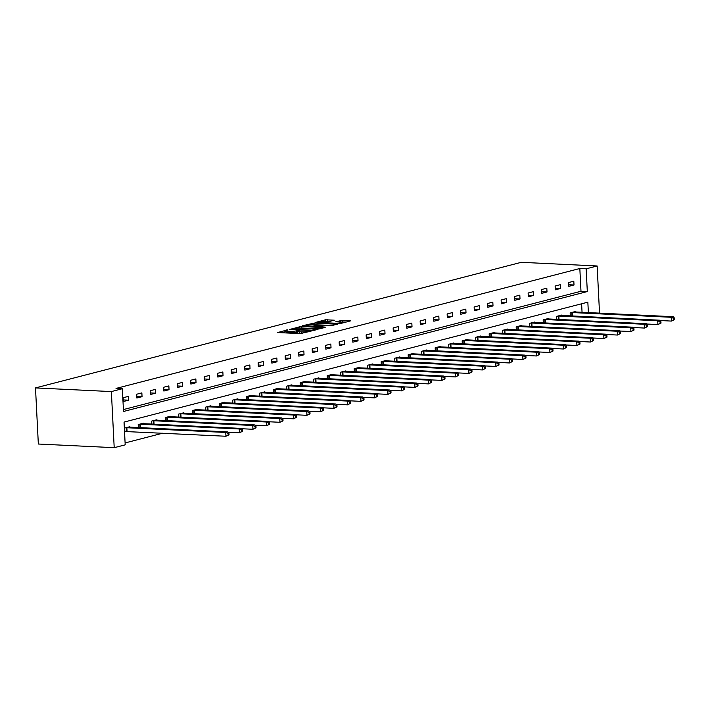 <?xml version="1.0" encoding="UTF-8"?>
<svg xmlns="http://www.w3.org/2000/svg" width="710" height="710" viewBox="0 0 710 710"><rect width="100%" height="100%" fill="white"/><g stroke="black" fill="none" stroke-linecap="round" stroke-linejoin="round"><path stroke-width="1.06" d="M287.772 329.813L277.681 332.537L300.019 333.62L311.131 331.126L308.229 331.339A4.819 0.683 -2.9 0 1 301.537 331.854L299.673 331.765A4.819 0.683 -2.9 0 1 297.579 331.304A4.819 0.683 -2.9 0 1 298.422 330.869L299.318 330.372L296.682 330.789A4.819 0.683 -2.9 0 1 289.999 331.295L288.136 331.206A4.819 0.683 -2.9 0 1 286.041 330.753A4.819 0.683 -2.9 0 1 286.884 330.31L287.772 329.813M334.321 320.201L325.57 319.775L315.284 322.5L340.374 323.565L350.66 320.84L342.433 320.325L335.794 321.736L340.196 322.056A4.029 0.577 -2.9 0 1 341.954 322.446A4.029 0.577 -2.9 0 1 339.815 323.059A4.029 0.577 -2.9 0 1 335.652 323.236L320.947 322.526A4.029 0.577 -2.9 0 1 319.198 322.145A4.029 0.577 -2.9 0 1 321.328 321.523A4.029 0.577 -2.9 0 1 325.491 321.346L330.035 321.31L334.321 320.201M123.407 409.572L580.984 291.26L579.83 268.513L586.158 268.815L597.145 265.975L521.282 262.318L35.5 387.917L38.34 444.025L114.204 447.682L125.2 444.842L124.046 422.095L587.845 302.176L588.377 312.622M579.83 268.513L116.032 388.432L122.351 388.734L111.364 391.574L35.5 387.917M301.253 326.449L289.529 329.476L311.867 330.558L324.239 327.665L301.253 326.449L301.324 327.967L298.981 328.189M302.345 325.783L314.459 323.032L337.454 324.257L330.807 325.659L319.66 325.384L316.553 326.254L325.446 327.159L302.353 326.032M123.354 401.514L128.546 400.174L128.359 396.384L123.167 397.724L123.354 401.514M136.852 398.026L142.044 396.686L141.858 392.896L136.666 394.236L136.852 398.026M150.351 394.538L155.543 393.189L155.357 389.399L150.165 390.748L150.351 394.538M163.85 391.041L169.042 389.701L168.856 385.912L163.664 387.252L163.85 391.041M177.349 387.553L182.541 386.213L182.355 382.424L177.163 383.764L177.349 387.553M190.848 384.066L196.04 382.726L195.853 378.927L190.662 380.276L190.848 384.066M204.347 380.578L209.539 379.229L209.352 375.439L204.16 376.779L204.347 380.578M217.846 377.081L223.038 375.741L222.851 371.951L217.659 373.291L217.846 377.081M231.345 373.593L236.536 372.253L236.35 368.463L231.158 369.803L231.345 373.593M244.843 370.105L250.035 368.765L249.849 364.967L244.657 366.316L244.843 370.105M258.342 366.617L263.534 365.268L263.348 361.479L258.156 362.819L258.342 366.617M271.841 363.121L277.033 361.78L276.847 357.991L271.655 359.331L271.841 363.121M285.34 359.633L290.532 358.293L290.346 354.503L285.154 355.843L285.34 359.633M298.839 356.145L304.031 354.805L303.844 351.006L298.653 352.355L298.839 356.145M312.338 352.648L317.53 351.308L317.334 347.518L312.151 348.858L312.338 352.648M325.837 349.16L331.029 347.82L330.833 344.03L325.642 345.371L325.837 349.16M339.336 345.672L344.527 344.332L344.332 340.543L339.14 341.883L339.336 345.672M352.834 342.184L358.026 340.836L357.831 337.046L352.639 338.395L352.834 342.184M366.333 338.688L371.525 337.348L371.33 333.558L366.138 334.898L366.333 338.688M379.832 335.2L385.024 333.86L384.829 330.07L379.637 331.41L379.832 335.2M393.331 331.712L398.523 330.372L398.328 326.573L393.136 327.922L393.331 331.712M406.83 328.224L412.022 326.875L411.827 323.086L406.635 324.426L406.83 328.224M420.329 324.727L425.521 323.387L425.325 319.598L420.134 320.938L420.329 324.727M433.828 321.239L439.02 319.899L438.824 316.11L433.632 317.45L433.828 321.239M447.327 317.752L452.518 316.411L452.323 312.613L447.131 313.962L447.327 317.752M460.825 314.264L466.017 312.915L465.822 309.125L460.63 310.465L460.825 314.264M474.324 310.767L479.516 309.427L479.321 305.637L474.129 306.977L474.324 310.767M487.823 307.279L493.015 305.939L492.82 302.149L487.628 303.489L487.823 307.279M501.322 303.791L506.514 302.442L506.319 298.653L501.127 300.002L501.322 303.791M514.821 300.294L520.013 298.954L519.818 295.165L514.626 296.505L514.821 300.294M528.32 296.807L533.512 295.466L533.316 291.677L528.125 293.017L528.32 296.807M541.819 293.319L547.011 291.979L546.815 288.189L541.623 289.529L541.819 293.319M555.318 289.831L560.509 288.482L560.314 284.692L555.122 286.032L555.318 289.831M568.816 286.334L574.008 284.994L573.813 281.204L568.621 282.544L568.816 286.334M125.102 442.933L162.714 433.207M582.049 312.32L581.623 303.782M129.912 427.18L129.894 426.71L124.703 428.05L124.889 431.849L126.291 431.485M138.352 427.58L138.201 424.562L143.393 423.222L143.411 423.684M151.851 424.092L151.7 421.074L156.892 419.734L156.91 420.196M165.35 420.604L165.199 417.586L170.391 416.237L170.409 416.708M178.849 417.116L178.698 414.09L183.89 412.75L183.908 413.22M192.348 413.619L192.197 410.602L197.389 409.262L197.407 409.723M205.847 410.131L205.696 407.114L210.888 405.774L210.905 406.235M219.346 406.644L219.195 403.626L224.387 402.277L224.404 402.748M232.845 403.156L232.694 400.129L237.886 398.789L237.903 399.251M246.343 399.659L246.192 396.642L251.384 395.301L251.402 395.763M259.842 396.171L259.691 393.154L264.883 391.805L264.901 392.275M273.341 392.683L273.19 389.657L278.382 388.317L278.4 388.787M286.84 389.195L286.689 386.169L291.881 384.829L291.899 385.29M300.339 385.699L300.188 382.681L305.38 381.341L305.398 381.802M313.838 382.211L313.687 379.193L318.879 377.844L318.897 378.315M327.337 378.723L327.186 375.696L332.378 374.356L332.395 374.827M340.836 375.226L340.685 372.209L345.877 370.868L345.894 371.33M354.334 371.738L354.183 368.721L359.375 367.381L359.393 367.842M367.833 368.25L367.682 365.233L372.874 363.884L372.892 364.354M381.332 364.762L381.181 361.736L386.373 360.396L386.391 360.866M394.831 361.266L394.68 358.248L399.872 356.908L399.89 357.37M408.33 357.778L408.179 354.76L413.362 353.42L413.389 353.882M421.829 354.29L421.669 351.272L426.861 349.923L426.887 350.394M435.328 350.802L435.168 347.776L440.36 346.436L440.386 346.897M448.827 347.305L448.667 344.288L453.859 342.948L453.885 343.409M462.325 343.817L462.166 340.8L467.358 339.451L467.384 339.921M475.824 340.33L475.665 337.303L480.856 335.963L480.883 336.433M489.323 336.842L489.163 333.815L494.355 332.475L494.382 332.937M502.822 333.345L502.662 330.327L507.854 328.987L507.881 329.449M516.321 329.857L516.161 326.84L521.353 325.491L521.38 325.961M529.82 326.369L529.66 323.343L534.852 322.003L534.878 322.473M543.319 322.873L543.159 319.855L548.351 318.515L548.377 318.976M556.817 319.385L556.658 316.367L561.85 315.027L561.876 315.488M570.316 315.897L570.157 312.879L575.348 311.53L575.375 312.001M599.533 313.163L597.145 265.975M122.351 388.734L123.504 411.48L587.312 291.561L586.158 268.815M111.364 391.574L114.204 447.682M580.984 291.26L587.312 291.561M128.546 400.174L123.274 399.916M142.044 396.686L136.773 396.428M155.543 393.189L150.271 392.941M169.042 389.701L163.77 389.453M182.541 386.213L177.269 385.956M196.04 382.726L190.768 382.468M209.539 379.229L204.267 378.98M223.038 375.741L217.766 375.483M236.536 372.253L231.265 371.996M250.035 368.765L244.764 368.508M263.534 365.268L258.262 365.02M277.033 361.78L271.761 361.523M290.532 358.293L285.26 358.035M304.031 354.805L298.759 354.547M317.53 351.308L312.258 351.059M331.029 347.82L325.757 347.563M344.527 344.332L339.256 344.075M358.026 340.836L352.755 340.587M371.525 337.348L366.253 337.099M385.024 333.86L379.752 333.602M398.523 330.372L393.251 330.114M412.022 326.875L406.75 326.627M425.521 323.387L420.249 323.13M439.02 319.899L433.748 319.642M452.518 316.411L447.247 316.154M466.017 312.915L460.746 312.666M479.516 309.427L474.245 309.169M493.015 305.939L487.743 305.682M506.514 302.442L501.242 302.194M520.013 298.954L514.741 298.706M533.512 295.466L528.24 295.209M547.011 291.979L541.739 291.721M560.509 288.482L555.238 288.233M574.008 284.994L568.737 284.737M286.041 330.753L286.121 332.262A4.819 0.683 -2.9 0 0 288.216 332.724L288.136 331.206M297.623 332.085L296.762 332.307A4.819 0.683 -2.9 0 1 290.07 332.812L288.216 332.724M297.579 331.304L297.659 332.821A4.819 0.683 -2.9 0 0 299.753 333.283L299.673 331.765M302.362 333.398A4.819 0.683 -2.9 0 1 301.617 333.372L299.753 333.283M286.077 331.526L281.444 332.724M319.899 328.863L301.324 327.967M291.81 329.041L311.69 330.185L314.388 329.751A4.819 0.683 -2.9 0 0 315.231 329.316A4.819 0.683 -2.9 0 0 313.137 328.854L299.726 328.206A4.819 0.683 -2.9 0 0 293.044 328.721L291.81 329.041M312.231 324.763L312.364 323.192M333.105 325.446L312.444 324.71M312.347 324.763A4.029 0.577 -2.9 0 0 308.184 324.94A4.029 0.577 -2.9 0 0 306.054 325.562A4.029 0.577 -2.9 0 0 307.803 325.943L312.986 326.192L317.92 325.295L312.347 324.763M346.311 322.029L340.214 322.056M330.239 321.257L325.446 321.346M229.046 434.804L228.966 433.286L228.096 433.508L228.176 435.026L229.046 434.804L225.94 436.251L225.753 432.461L227.91 431.902L128.492 427.074M124.88 431.511L225.94 436.251L228.176 435.026M126.105 427.695L225.753 432.461L228.096 433.508M227.91 431.902L228.966 433.286M242.545 431.316L242.465 429.798L241.595 430.02L241.675 431.538L242.545 431.316L239.439 432.763L239.252 428.973L241.409 428.414L141.991 423.586M228.15 432.221L239.439 432.763L241.675 431.538M139.604 424.198L239.252 428.973L241.595 430.02M241.409 428.414L242.465 429.798M256.044 427.828L255.964 426.311L255.094 426.532L255.174 428.05L256.044 427.828L252.938 429.275L252.751 425.485L254.908 424.926L155.49 420.089M241.648 428.725L252.938 429.275L255.174 428.05M153.103 420.711L252.751 425.485L255.094 426.532M254.908 424.926L255.964 426.311M269.534 424.332L269.463 422.814L268.593 423.045L268.673 424.553L269.534 424.332L266.436 425.787L266.25 421.988L268.407 421.429L168.989 416.601M255.147 425.237L266.436 425.787L268.673 424.553M166.601 417.223L266.25 421.988L268.593 423.045M268.407 421.429L269.463 422.814M283.033 420.844L282.962 419.326L282.092 419.548L282.172 421.065L283.033 420.844L279.935 422.29L279.74 418.501L281.905 417.942L182.488 413.113M268.646 421.749L279.935 422.29L282.172 421.065M180.1 413.735L279.74 418.501L282.092 419.548M281.905 417.942L282.962 419.326M296.531 417.356L296.461 415.838L295.591 416.06L295.671 417.578L296.531 417.356L293.434 418.802L293.239 415.013L295.404 414.454L195.987 409.626M282.145 418.261L293.434 418.802L295.671 417.578M193.599 410.238L293.239 415.013L295.591 416.06M295.404 414.454L296.461 415.838M310.03 413.859L309.959 412.35L309.09 412.572L309.169 414.09L310.03 413.859L306.933 415.314L306.738 411.525L308.903 410.966L209.485 406.129M295.644 414.764L306.933 415.314L309.169 414.09M207.098 406.75L306.738 411.525L309.09 412.572M308.903 410.966L309.959 412.35M323.529 410.371L323.458 408.853L322.589 409.084L322.668 410.593L323.529 410.371L320.432 411.818L320.237 408.028L322.402 407.469L222.984 402.641M309.143 411.276L320.432 411.818L322.668 410.593M220.597 403.262L320.237 408.028L322.589 409.084M322.402 407.469L323.458 408.853M337.028 406.883L336.957 405.366L336.087 405.587L336.167 407.105L337.028 406.883L333.931 408.33L333.736 404.54L335.901 403.981L236.483 399.153M322.642 407.788L333.931 408.33L336.167 407.105M234.096 399.765L333.736 404.54L336.087 405.587M335.901 403.981L336.957 405.366M350.527 403.395L350.456 401.878L349.586 402.1L349.666 403.617L350.527 403.395L347.43 404.842L347.234 401.052L349.4 400.493L249.982 395.665M336.141 404.301L347.43 404.842L349.666 403.617M247.595 396.278L347.234 401.052L349.586 402.1M349.4 400.493L350.456 401.878M364.026 399.899L363.955 398.381L363.085 398.612L363.165 400.129L364.026 399.899L360.928 401.354L360.733 397.564L362.899 396.996L263.481 392.168M349.639 400.804L360.928 401.354L363.165 400.129M261.094 392.79L360.733 397.564L363.085 398.612M362.899 396.996L363.955 398.381M377.525 396.411L377.454 394.893L376.584 395.115L376.664 396.633L377.525 396.411L374.427 397.857L374.232 394.068L376.398 393.509L276.98 388.681M363.138 397.316L374.427 397.857L376.664 396.633M274.584 389.302L374.232 394.068L376.584 395.115M376.398 393.509L377.454 394.893M391.024 392.923L390.953 391.405L390.083 391.627L390.163 393.145L391.024 392.923L387.926 394.37L387.731 390.58L389.896 390.021L290.479 385.193M376.637 393.828L387.926 394.37L390.163 393.145M288.082 385.805L387.731 390.58L390.083 391.627M389.896 390.021L390.953 391.405M404.522 389.435L404.452 387.917L403.582 388.139L403.662 389.657L404.522 389.435L401.425 390.882L401.23 387.092L403.395 386.533L303.978 381.696M390.136 390.34L401.425 390.882L403.662 389.657M301.581 382.317L401.23 387.092L403.582 388.139M403.395 386.533L404.452 387.917M418.021 385.938L417.95 384.421L417.081 384.651L417.161 386.16L418.021 385.938L414.924 387.394L414.729 383.595L416.894 383.036L317.476 378.208M403.635 386.843L414.924 387.394L417.161 386.16M315.08 378.829L414.729 383.595L417.081 384.651M416.894 383.036L417.95 384.421M431.52 382.45L431.449 380.933L430.579 381.155L430.659 382.672L431.52 382.45L428.423 383.897L428.228 380.107L430.393 379.548L330.975 374.72M417.134 383.356L428.423 383.897L430.659 382.672M328.579 375.341L428.228 380.107L430.579 381.155M430.393 379.548L431.449 380.933M445.019 378.962L444.948 377.445L444.078 377.667L444.158 379.184L445.019 378.962L441.922 380.409L441.726 376.62L443.892 376.06L344.474 371.232M430.633 379.868L441.922 380.409L444.158 379.184M342.078 371.845L441.726 376.62L444.078 377.667M443.892 376.06L444.948 377.445M458.518 375.466L458.447 373.957L457.577 374.179L457.657 375.696L458.518 375.466L455.421 376.921L455.225 373.132L457.391 372.572L357.973 367.736M444.132 376.371L455.421 376.921L457.657 375.696M355.577 368.357L455.225 373.132L457.577 374.179M457.391 372.572L458.447 373.957M472.017 371.978L471.946 370.46L471.076 370.691L471.156 372.2L472.017 371.978L468.919 373.433L468.724 369.635L470.89 369.076L371.472 364.248M457.63 372.883L468.919 373.433L471.156 372.2M369.076 364.869L468.724 369.635L471.076 370.691M470.89 369.076L471.946 370.46M485.516 368.49L485.445 366.972L484.575 367.194L484.655 368.712L485.516 368.49L482.418 369.937L482.223 366.147L484.389 365.588L384.971 360.76M471.129 369.395L482.418 369.937L484.655 368.712M382.575 361.381L482.223 366.147L484.575 367.194M484.389 365.588L485.445 366.972M499.015 365.002L498.944 363.484L498.074 363.706L498.154 365.224L499.015 365.002L495.917 366.449L495.722 362.659L497.887 362.1L398.47 357.272M484.628 365.907L495.917 366.449L498.154 365.224M396.073 357.884L495.722 362.659L498.074 363.706M497.887 362.1L498.944 363.484M512.514 361.505L512.442 359.997L511.573 360.219L511.653 361.736L512.514 361.505L509.416 362.961L509.221 359.171L511.386 358.612L411.969 353.775M498.127 362.411L509.416 362.961L511.653 361.736M409.572 354.397L509.221 359.171L511.573 360.219M511.386 358.612L512.442 359.997M526.012 358.017L525.941 356.5L525.072 356.722L525.151 358.239L526.012 358.017L522.915 359.464L522.72 355.674L524.885 355.115L425.467 350.287M511.626 358.923L522.915 359.464L525.151 358.239M423.071 350.909L522.72 355.674L525.072 356.722M524.885 355.115L525.941 356.5M539.511 354.53L539.44 353.012L538.571 353.234L538.65 354.752L539.511 354.53L536.414 355.976L536.219 352.187L538.384 351.627L438.966 346.799M525.125 355.435L536.414 355.976L538.65 354.752M436.57 347.412L536.219 352.187L538.571 353.234M538.384 351.627L539.44 353.012M553.01 351.042L552.93 349.524L552.069 349.746L552.149 351.264L553.01 351.042L549.913 352.488L549.717 348.699L551.883 348.14L452.465 343.312M538.624 351.947L549.913 352.488L552.149 351.264M450.069 343.924L549.717 348.699L552.069 349.746M551.883 348.14L552.93 349.524M566.509 347.545L566.429 346.027L565.568 346.258L565.648 347.776L566.509 347.545L563.412 349L563.216 345.202L565.382 344.643L465.964 339.815M552.123 348.45L563.412 349L565.648 347.776M463.568 340.436L563.216 345.202L565.568 346.258M565.382 344.643L566.429 346.027M580.008 344.057L579.928 342.539L579.067 342.761L579.147 344.279L580.008 344.057L576.91 345.504L576.715 341.714L578.881 341.155L479.463 336.327M565.621 344.962L576.91 345.504L579.147 344.279M477.067 336.948L576.715 341.714L579.067 342.761M578.881 341.155L579.928 342.539M593.507 340.569L593.427 339.052L592.566 339.273L592.646 340.791L593.507 340.569L590.409 342.016L590.214 338.226L592.38 337.667L492.962 332.839M579.12 341.474L590.409 342.016L592.646 340.791M490.566 333.452L590.214 338.226L592.566 339.273M592.38 337.667L593.427 339.052M607.006 337.081L606.926 335.564L606.065 335.786L606.145 337.303L607.006 337.081L603.908 338.528L603.713 334.738L605.878 334.179L506.461 329.342M592.619 337.987L603.908 338.528L606.145 337.303M504.065 329.964L603.713 334.738L606.065 335.786M605.878 334.179L606.926 335.564M620.504 333.585L620.425 332.067L619.564 332.298L619.644 333.806L620.504 333.585L617.407 335.04L617.212 331.242L619.377 330.683L519.96 325.855M606.118 334.49L617.407 335.04L619.644 333.806M517.563 326.476L617.212 331.242L619.564 332.298M619.377 330.683L620.425 332.067M634.003 330.097L633.923 328.579L633.063 328.801L633.142 330.319L634.003 330.097L630.906 331.543L630.711 327.754L632.876 327.195L533.458 322.367M619.617 331.002L630.906 331.543L633.142 330.319M531.062 322.988L630.711 327.754L633.063 328.801M632.876 327.195L633.923 328.579M647.502 326.609L647.422 325.091L646.561 325.313L646.641 326.831L647.502 326.609L644.405 328.055L644.21 324.266L646.375 323.707L546.957 318.879M633.116 327.514L644.405 328.055L646.641 326.831M544.561 319.491L644.21 324.266L646.561 325.313M646.375 323.707L647.422 325.091M661.001 323.112L660.921 321.603L660.06 321.825L660.14 323.343L661.001 323.112L657.904 324.568L657.708 320.778L659.874 320.219L560.447 315.382M646.615 324.017L657.904 324.568L660.14 323.343M558.06 316.003L657.708 320.778L660.06 321.825M659.874 320.219L660.921 321.603M674.5 319.624L674.42 318.107L673.559 318.337L673.639 319.846L674.5 319.624L671.403 321.08L671.207 317.281L673.373 316.722L573.946 311.894M660.114 320.529L671.403 321.08L673.639 319.846M571.559 312.515L671.207 317.281L673.559 318.337M673.373 316.722L674.42 318.107M286.343 330.487L286.308 329.928M309.427 331.57L309.4 331.037M297.88 331.046L297.854 330.487M290.07 332.812L289.999 331.295M296.762 332.307L296.682 330.789M301.617 333.372L301.537 331.854M308.255 331.872L308.229 331.339M299.238 328.127L299.158 326.609M313.181 330.514L313.154 330.07M314.415 330.274L314.388 329.751M314.53 324.55L314.459 323.032M315.107 326.662L315.071 326.032M317.947 325.819L317.92 325.295M340.418 322.003L340.339 320.485M342.513 321.843L342.433 320.325M325.65 321.293L325.57 319.775M327.736 321.133L327.665 319.615M126.531 431.476L126.336 427.686M127.063 431.485L126.877 427.695M140.012 427.668L139.834 424.198M140.544 427.686L140.376 424.207M153.511 424.172L153.333 420.711M154.043 424.198L153.875 420.711M167.01 420.684L166.832 417.214M167.542 420.711L167.374 417.223M180.509 417.196L180.331 413.726M181.041 417.223L180.864 413.735M194.007 413.699L193.83 410.238M194.54 413.726L194.362 410.247M207.506 410.211L207.329 406.75M208.039 410.238L207.861 406.75M221.005 406.723L220.828 403.253M221.538 406.75L221.36 403.262M234.504 403.236L234.327 399.765M235.037 403.262L234.859 399.774M248.003 399.739L247.826 396.278M248.536 399.765L248.358 396.278M261.502 396.251L261.324 392.781M262.034 396.278L261.857 392.79M275.001 392.763L274.823 389.293M275.533 392.79L275.356 389.302M288.5 389.275L288.322 385.805M289.032 389.293L288.855 385.814M301.998 385.779L301.821 382.317M302.531 385.805L302.353 382.317M315.497 382.291L315.32 378.82M316.03 382.317L315.852 378.829M328.996 378.803L328.819 375.333M329.529 378.829L329.351 375.341M342.495 375.306L342.318 371.845M343.028 375.333L342.85 371.854M355.994 371.818L355.817 368.357M356.526 371.845L356.349 368.357M369.493 368.33L369.315 364.86M370.025 368.357L369.848 364.869M382.992 364.842L382.814 361.372M383.524 364.869L383.347 361.381M396.491 361.346L396.313 357.884M397.023 361.372L396.846 357.893M409.989 357.858L409.812 354.388M410.522 357.884L410.344 354.397M423.488 354.37L423.311 350.9M424.021 354.397L423.843 350.909M436.987 350.882L436.81 347.412M437.52 350.909L437.342 347.421M450.486 347.385L450.309 343.924M451.019 347.412L450.841 343.924M463.985 343.897L463.808 340.427M464.517 343.924L464.34 340.436M477.484 340.409L477.306 336.939M478.016 340.436L477.839 336.948M490.983 336.922L490.805 333.452M491.515 336.939L491.338 333.46M504.482 333.425L504.304 329.964M505.014 333.452L504.837 329.964M517.981 329.937L517.803 326.467M518.513 329.964L518.335 326.476M531.479 326.449L531.302 322.979M532.012 326.476L531.834 322.988M544.978 322.952L544.801 319.491M545.511 322.979L545.333 319.5M558.477 319.464L558.3 316.003M559.01 319.491L558.832 316.003M571.976 315.977L571.798 312.506M572.509 316.003L572.331 312.515M291.65 329.582L291.624 329.138M315.267 330.061L315.231 329.316M316.571 326.733L316.553 326.254M306.09 326.227L306.054 325.562M318.213 325.757L318.186 325.162M319.234 322.81L319.198 322.145M341.989 323.148L341.954 322.446"/></g></svg>
